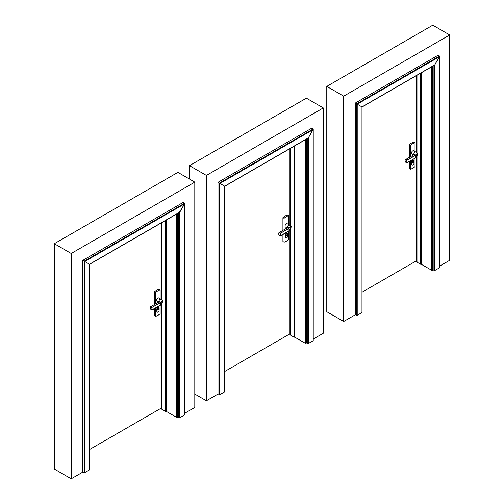 <?xml version="1.0" encoding="UTF-8"?>
<svg xmlns="http://www.w3.org/2000/svg" width="504" height="504" viewBox="0 0 504 504"><rect width="100%" height="100%" fill="white"/><g stroke="black" fill="none" stroke-linecap="round" stroke-linejoin="round"><path stroke-width="0.76" d="M355.534 314.647L343.696 321.483L326.781 311.718L326.781 86.398L432.785 25.2L449.7 34.965L449.7 260.284L439.633 266.093M326.781 86.398L343.696 96.163L343.696 321.483M449.7 34.965L343.696 96.163M189.485 179.065L189.485 165.665L306.388 98.173L323.303 107.938L323.303 333.257L313.236 339.066M218.238 393.914L206.401 400.749L194.796 394.052M189.485 165.665L206.401 175.43L206.401 400.749M323.303 107.938L206.401 175.43M83.053 471.964L71.215 478.8L54.3 469.035L54.3 243.716L177.887 172.368L194.796 182.133L194.796 407.452L184.735 413.261M54.3 243.716L71.215 253.481L71.215 478.8M194.796 182.133L71.215 253.481M416.317 260.864L362.08 292.175M415.031 151.565L415.031 142.708L413.891 142.046A12.222 7.056 120 0 0 409.317 144.686L409.317 157.399M409.317 161.57L409.317 168.538L410.464 169.199A12.222 7.056 120 0 0 415.031 166.559L415.031 158.269M412.178 164.909A1.43 0.825 -60 0 1 412.033 164.852A1.43 0.825 -60 0 1 411.736 164.197L411.736 162.067A1.43 0.825 -60 0 1 412.36 160.625A1.43 0.825 -60 0 1 413.463 160.247A1.43 0.825 -60 0 1 413.582 160.341M412.001 164.348L412.001 162.219A1.43 0.825 -60 0 1 412.625 160.782A1.43 0.825 -60 0 1 413.727 160.398A1.43 0.825 -60 0 1 414.023 161.053L414.023 163.183A1.43 0.825 -60 0 1 413.4 164.619A1.43 0.825 -60 0 1 412.297 165.003A1.43 0.825 -60 0 1 412.001 164.348L411.736 164.197M412.335 162.754A1.121 0.649 120 0 0 413.211 162.212A1.121 0.649 120 0 0 413.425 160.87M413.803 161.431A1.121 0.649 120 0 0 413.57 160.921A1.121 0.649 120 0 0 412.448 161.564A1.121 0.649 120 0 0 412.448 162.855A1.121 0.649 120 0 0 412.549 162.899A1.121 0.649 120 0 0 413.368 162.496A1.121 0.649 120 0 0 413.803 161.431M413.501 154.986L411.812 154.016A1.865 1.077 -60 0 1 411.812 151.862A1.865 1.077 -60 0 1 413.677 150.784L415.964 152.101A1.865 1.077 120 0 0 414.376 152.775A1.865 1.077 120 0 0 413.759 154.841M415.031 142.708A12.222 7.056 120 0 0 410.464 145.347L410.464 156.744M410.464 160.908L410.464 169.199M412.379 161.702L413.211 162.181A1.09 0.63 120 0 0 413.381 160.87M410.464 145.347L409.317 144.686M415.309 158.105L406.98 162.918L406.684 160.367L415.384 155.547L415.384 157.979L417.507 154.136C417.104 153.386 416.462 153.758 415.592 155.245L417.419 153.525L417.501 154.268M407.018 162.874L415.384 157.979L406.684 162.805A1.619 0.932 -120 0 1 405.096 160.669A1.619 0.932 -120 0 1 406.684 160.367L415.246 155.314M406.835 162.95L406.923 160.114A1.865 1.077 60 0 0 405.487 159.617C404.618 160.94 405.071 162.055 406.835 162.95M434.776 270.528L434.776 64.884L439.519 56.662L439.519 267.788L434.776 270.528L433.163 269.923L431.657 270.27L421.287 264.279L421.287 72.803M438.127 55.22L439.519 56.026L438.127 55.22L355.276 103.055L361.966 106.917L357.223 104.177L357.223 315.302L361.966 312.562L361.966 106.917L434.776 64.884L434.221 65.205L434.776 64.884L439.519 56.026L356.668 103.855L356.668 315.302L357.223 315.302M439.519 56.662L439.519 56.026L439.519 56.662L357.223 104.177L355.276 103.055L355.276 314.496L356.668 315.302M434.221 65.205L434.776 64.884M416.272 260.889L416.317 261.859L416.272 260.889M416.317 75.669L416.317 152.328M416.317 156.958L416.317 261.859L416.638 261.904M416.594 75.512L416.594 152.542M416.594 156.587L416.594 261.872M416.632 75.493L416.632 152.573L416.632 75.493M416.632 156.53L416.657 262.061L416.632 156.53M416.808 156.253L416.808 262.149L416.657 156.492M416.808 262.149L417.211 261.923M416.839 75.373L416.839 152.769M416.839 156.208L416.877 262.137M416.984 262.206L416.902 156.095L416.902 262.093L420.475 264.216L416.984 262.206L416.984 155.944L416.984 262.206M421.016 264.216L420.475 264.216L421.136 264.146L421.016 72.96L421.016 264.216M432.564 66.295L432.564 270.27M433.163 65.948L433.163 269.923M289.92 333.837L224.79 371.442M288.635 224.538L288.635 215.681L287.494 215.019A12.222 7.056 120 0 0 282.92 217.659L282.92 230.378M282.92 234.543L282.92 241.511L284.067 242.172A12.222 7.056 120 0 0 288.635 239.532L288.635 231.242M285.781 237.882A1.43 0.825 -60 0 1 285.636 237.825A1.43 0.825 -60 0 1 285.34 237.17L285.34 235.04A1.43 0.825 -60 0 1 285.963 233.604A1.43 0.825 -60 0 1 287.066 233.22A1.43 0.825 -60 0 1 287.185 233.314M285.604 237.321L285.604 235.192A1.43 0.825 -60 0 1 286.228 233.755A1.43 0.825 -60 0 1 287.33 233.371A1.43 0.825 -60 0 1 287.627 234.026L287.627 236.156A1.43 0.825 -60 0 1 287.003 237.598A1.43 0.825 -60 0 1 285.9 237.976A1.43 0.825 -60 0 1 285.604 237.321L285.34 237.17M285.938 235.727A1.121 0.649 120 0 0 286.814 235.185A1.121 0.649 120 0 0 287.028 233.843M287.406 234.404A1.121 0.649 120 0 0 287.173 233.894A1.121 0.649 120 0 0 286.052 234.543A1.121 0.649 120 0 0 286.052 235.834A1.121 0.649 120 0 0 286.152 235.872A1.121 0.649 120 0 0 286.978 235.469A1.121 0.649 120 0 0 287.406 234.404M287.104 227.959L285.415 226.989A1.865 1.077 -60 0 1 285.415 224.834A1.865 1.077 -60 0 1 287.28 223.757L289.567 225.08A1.865 1.077 120 0 0 287.979 225.748A1.865 1.077 120 0 0 287.362 227.814M288.635 215.681A12.222 7.056 120 0 0 284.067 218.32L284.067 229.717M284.067 233.881L284.067 242.172M285.982 234.675L286.814 235.154A1.09 0.63 120 0 0 286.984 233.843M284.067 218.32L282.92 217.659M288.918 231.084L280.583 235.891L280.287 233.339L288.987 228.52L288.987 230.952L291.11 227.109C290.707 226.359 290.071 226.731 289.195 228.218L291.022 226.498L291.11 227.241M280.621 235.847L288.987 230.958L280.287 235.778A1.619 0.932 -120 0 1 278.706 233.642A1.619 0.932 -120 0 1 280.287 233.339L288.849 228.287M280.438 235.922L280.526 233.087A1.865 1.077 60 0 0 279.09 232.59C278.227 233.913 278.674 235.028 280.438 235.922M308.379 343.501L308.379 137.857L313.123 129.635L313.123 340.761L308.379 343.501L306.766 342.896L305.26 343.243L294.89 337.252L294.89 145.776M311.73 128.192L313.123 128.999L311.73 128.192L217.98 182.322L224.671 186.184L219.927 183.443L219.927 394.569L224.671 391.829L224.671 186.184L308.379 137.857L307.824 138.178L308.379 137.857L313.123 128.999L219.372 183.122L219.372 394.569L219.927 394.569M313.123 129.635L313.123 128.999L313.123 129.635L219.927 183.443L217.98 182.322L217.98 393.769L219.372 394.569M307.824 138.178L308.379 137.857M289.92 148.648L289.92 225.307M289.92 229.931L289.92 334.832L290.241 334.876M290.197 148.491L290.197 225.515M290.197 229.559L290.197 334.845M290.235 148.466L290.235 225.546L290.235 148.466M290.235 229.503L290.26 335.034L290.235 229.503M290.443 229.181L290.443 335.129L290.26 229.471M290.443 148.346L290.443 225.742M290.417 229.226L290.417 335.122L290.821 334.895M290.443 335.129L290.48 229.118L290.48 335.11M290.594 335.179L290.512 229.068L290.512 335.066L294.078 337.189L290.594 335.179L290.594 228.917L290.594 335.179M294.619 337.189L294.078 337.189L294.739 337.119L294.619 145.933L294.619 337.189M306.167 139.268L306.167 343.243M306.766 138.921L306.766 342.896M161.419 408.032L89.599 449.492M160.127 298.733L160.127 289.869L158.987 289.214A12.222 7.056 120 0 0 154.419 291.854L154.419 304.567M154.419 308.731L154.419 315.706L155.56 316.361A12.222 7.056 120 0 0 160.127 313.721L160.127 305.437M157.273 312.071A1.43 0.825 -60 0 1 157.128 312.02A1.43 0.825 -60 0 1 156.832 311.365L156.832 309.236A1.43 0.825 -60 0 1 157.456 307.793A1.43 0.825 -60 0 1 158.558 307.409A1.43 0.825 -60 0 1 158.678 307.509M157.097 311.516L157.097 309.387A1.43 0.825 -60 0 1 157.72 307.944A1.43 0.825 -60 0 1 158.823 307.566A1.43 0.825 -60 0 1 159.119 308.215L159.119 310.351A1.43 0.825 -60 0 1 158.495 311.787A1.43 0.825 -60 0 1 157.393 312.171A1.43 0.825 -60 0 1 157.097 311.516L156.832 311.365M157.431 309.922A1.121 0.649 120 0 0 158.306 309.38A1.121 0.649 120 0 0 158.521 308.038M158.899 308.599A1.121 0.649 120 0 0 158.666 308.089A1.121 0.649 120 0 0 157.55 308.731A1.121 0.649 120 0 0 157.55 310.023A1.121 0.649 120 0 0 157.645 310.061A1.121 0.649 120 0 0 158.47 309.658A1.121 0.649 120 0 0 158.899 308.599M158.596 302.154L156.914 301.178A1.865 1.077 -60 0 1 156.914 299.029A1.865 1.077 -60 0 1 158.779 297.952L161.06 299.269A1.865 1.077 120 0 0 159.472 299.943A1.865 1.077 120 0 0 158.855 302.003M160.127 289.869A12.222 7.056 120 0 0 155.56 292.509L155.56 303.906M155.56 308.076L155.56 316.361M157.475 308.87L158.306 309.349A1.09 0.63 120 0 0 158.477 308.032M155.56 292.509L154.419 291.854M160.411 305.273L152.082 310.08L151.78 307.534L160.48 302.709L160.48 305.141L162.609 301.304C162.2 300.554 161.564 300.926 160.688 302.413L162.515 300.693L162.603 301.436M152.12 310.036L160.48 305.147L151.78 309.966A1.619 0.932 -120 0 1 150.198 307.837A1.619 0.932 -120 0 1 151.78 307.534L160.341 302.482M151.931 310.111L152.025 307.283A1.865 1.077 60 0 0 150.583 306.779C149.72 308.108 150.167 309.217 151.931 310.111M179.871 417.696L179.871 212.052L184.615 203.83L184.615 414.956L179.871 417.696L178.265 417.085L176.753 417.432L166.383 411.447L166.383 219.971M183.223 202.387L184.615 203.188L183.223 202.387L82.795 260.366L89.485 264.235L84.741 261.494L84.741 472.62L89.485 469.879L89.485 264.235L179.871 212.052L179.317 212.373L184.615 203.83L184.615 203.188L84.187 261.173L84.187 472.62L84.741 472.62M184.615 203.83L184.615 203.188L184.615 203.83L84.741 261.494L82.795 260.366L82.795 471.813L84.187 472.62M179.317 212.373L179.871 212.052M161.374 408.057L161.419 409.021L161.368 408.057M161.419 222.837L161.419 299.496M161.419 304.126L161.734 409.065M161.689 222.68L161.689 299.71M161.689 303.755L161.689 409.034M161.727 222.655L161.727 299.741L161.727 222.655M161.727 303.692L161.752 409.223L161.727 303.692M161.91 303.421L161.91 409.317L161.752 303.66M161.91 409.317L162.313 409.084M161.935 222.535L161.935 299.93M161.935 303.377L161.973 409.298M162.086 409.368L162.004 303.257L162.004 409.254L165.57 411.384L162.086 409.368L162.086 303.112L162.086 409.368M166.112 411.384L165.57 411.384L166.238 411.314L166.112 220.128L166.112 411.384M177.66 213.457L177.66 417.432M178.265 213.11L178.265 417.085M415.592 155.245L415.416 155.018A1.865 1.077 -120 0 0 414.099 154.64L405.487 159.617A1.865 1.077 60 0 0 405.103 160.574M406.728 162.887A1.865 1.077 60 0 1 406.325 162.697M434.221 270.528L434.221 65.337M416.487 75.575L416.487 152.454M416.487 156.738L416.487 261.866M416.657 75.48L416.657 152.592M416.808 75.386L416.808 152.737M416.877 75.348L416.877 152.8L416.877 75.348M416.984 75.285L416.984 152.926L416.984 75.285M420.475 73.275L420.475 264.216L420.475 73.275M431.657 66.818L431.657 270.27M289.195 228.218L289.019 227.997A1.865 1.077 -120 0 0 287.702 227.613L279.09 232.59A1.865 1.077 60 0 0 278.706 233.547M280.331 235.859A1.865 1.077 60 0 1 279.928 235.67M307.824 343.501L307.824 138.31M290.09 148.548L290.09 225.427M290.09 229.711L290.09 334.839M290.26 148.453L290.26 225.572M290.417 148.359L290.417 225.71M290.48 148.327L290.48 225.779L290.48 148.327M290.594 148.258L290.594 225.899L290.594 148.258M294.078 146.248L294.078 337.189L294.078 146.248M305.26 139.791L305.26 343.243M160.688 302.413L160.511 302.186A1.865 1.077 -120 0 0 159.195 301.808L150.583 306.779A1.865 1.077 60 0 0 150.198 307.742M151.824 310.054A1.865 1.077 60 0 1 151.427 309.859M179.317 417.696L179.317 212.505M161.582 222.743L161.582 299.622M161.582 303.899L161.582 409.034M161.752 222.642L161.752 299.76M161.91 222.554L161.91 299.905M161.973 222.516L161.973 299.968L161.973 222.516M162.086 222.453L162.086 300.088L162.086 222.453M165.57 220.437L165.57 411.384L165.57 220.437M176.753 213.979L176.753 417.432M415.34 158.086L415.542 157.884C417.375 156.53 417.816 152.794 417.419 153.525L415.964 152.101M439.633 267.63L439.633 56.278M434.498 65.18L362.08 106.987L362.08 312.404M416.902 152.832L416.902 75.335L416.902 152.832M421.098 264.02L421.098 72.91M288.943 231.059L289.145 230.857C290.978 229.503 291.419 225.767 291.022 226.498L289.567 225.08M313.236 340.603L313.236 129.251M308.101 138.153L224.79 186.253L224.79 391.671M290.512 225.811L290.512 148.308L290.512 225.811M294.701 336.993L294.701 145.889M160.436 305.254L160.644 305.046C162.471 303.698 162.912 299.956 162.515 300.693L161.06 299.269M184.735 414.798L184.735 203.446M179.594 212.341L89.599 264.298L89.599 469.722M162.004 300L162.004 222.497L162.004 300M166.194 411.182L166.194 220.078"/></g></svg>
